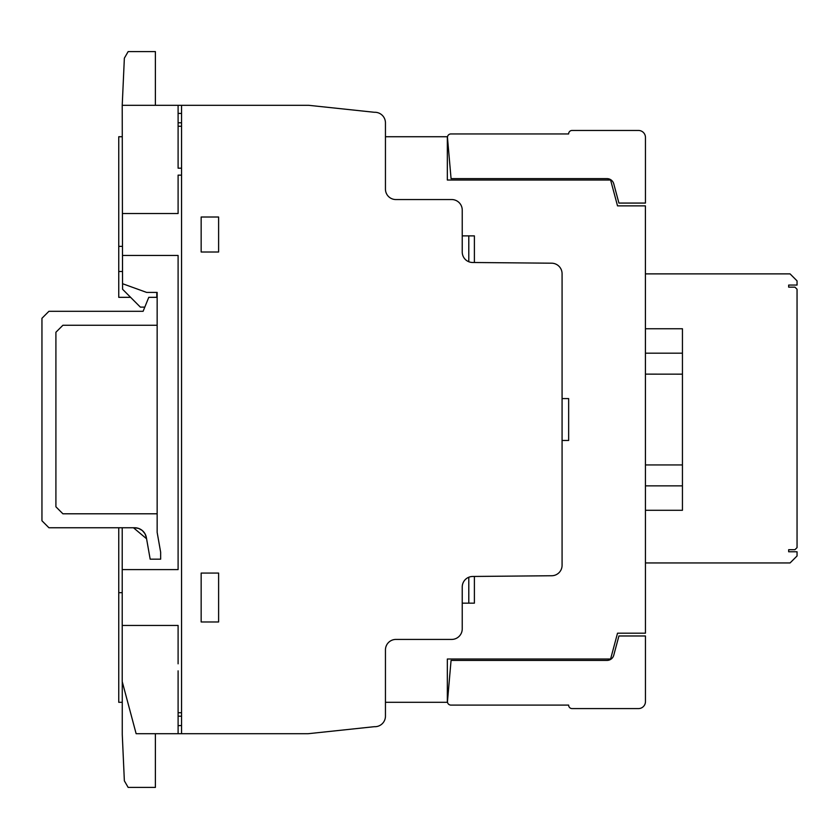 <?xml version="1.0" encoding="UTF-8"?>
<svg xmlns="http://www.w3.org/2000/svg" width="839" height="839" viewBox="0 0 839 839"><rect width="100%" height="100%" fill="white"/><g stroke="black" fill="none" stroke-linecap="round" stroke-linejoin="round"><path stroke-width="1.26" d="M134.67 527.752L48.924 527.752L41.95 520.767L41.95 318.285L48.924 311.3L143.112 311.3L148.776 297.331L157.155 297.331L157.155 325.27L62.894 325.27L55.909 332.244L55.909 506.798L62.894 513.793L157.155 513.793L157.155 532.387L160.648 552.188L160.648 559.173L150.171 559.173L146.364 537.568A11.872 11.872 0 0 0 134.67 527.752M572.072 708.588L638.479 708.588A6.985 6.985 0 0 0 645.453 701.603L645.453 635.972L618.92 635.972L613.76 655.228A6.974 6.974 0 0 1 607.016 660.408L451.067 660.408L447.481 701.383A3.419 3.419 0 0 0 450.9 705.096L568.643 705.096A3.419 3.419 0 0 0 572.072 708.588A3.419 3.419 0 0 1 568.643 705.096M450.9 705.096A3.419 3.419 0 0 1 447.481 701.383M645.453 701.603A6.985 6.985 0 0 1 638.479 708.588M572.072 130.454L638.479 130.454A6.985 6.985 0 0 1 645.453 137.439L645.453 203.069L618.92 203.069L613.76 183.814A6.974 6.974 0 0 0 607.016 178.634L451.067 178.634L447.481 137.659A3.419 3.419 0 0 1 450.9 133.946L568.643 133.946A3.419 3.419 0 0 1 572.072 130.454M157.155 297.331L157.155 292.412L146.636 292.412L122.546 283.708L122.221 105.305L124.361 58.164L128.157 51.588L155.383 51.588L155.383 105.305M144.811 307.116L140.354 307.116L122.578 289.266L122.578 283.718M156.788 292.412L156.788 297.331M122.221 105.305L308.647 105.305L374.32 112.279A10.613 10.613 0 0 1 385.447 122.966L385.447 189.111A10.414 10.414 0 0 0 395.83 199.546L451.718 199.546A10.55 10.55 0 0 1 462.237 210.128L462.237 251.994A10.456 10.456 0 0 0 472.588 262.492L551.716 263.194A10.529 10.529 0 0 1 562.078 273.724L562.078 565.329A10.435 10.435 0 0 1 551.716 575.743L472.672 576.466A10.529 10.529 0 0 0 462.237 586.975L462.237 628.914A10.561 10.561 0 0 1 451.655 639.423L395.966 639.423A10.488 10.488 0 0 0 385.447 649.889L385.447 716.191A10.561 10.561 0 0 1 374.341 726.689L308.06 733.716L136.138 733.716L122.221 681.593L122.221 527.752M157.155 513.793L157.155 325.27M133.453 527.752L146.573 538.764M155.383 733.716L155.383 787.412L128.157 787.412L124.361 780.847L122.263 734.492L122.263 681.729M645.422 273.881L790.065 273.881L797.05 280.866L797.05 285.061L788.67 285.061L788.67 287.148L794.953 287.148L797.05 289.245L797.05 547.594L794.953 549.692L788.67 549.692L788.67 551.779L797.05 551.779L797.05 555.974L790.065 562.948L645.443 562.948M645.443 464.932L682.443 464.932L682.443 510.29L645.443 510.29M645.443 485.854L682.443 485.854L645.443 485.854M682.443 353.188L645.432 353.188L645.432 328.752L682.443 328.752L682.443 374.163L645.432 374.131L682.443 374.163L682.443 464.932M645.432 353.188L645.432 419.521M385.447 136.736L447.334 136.736L447.334 180.028L610.603 180.028L617.525 205.87L645.411 205.87L645.453 633.183L617.525 633.183L610.603 659.014L447.334 659.014L447.334 702.306L385.447 702.306M122.263 702.306L118.75 702.306L118.75 527.752M130.601 297.331L118.75 297.331L118.75 136.736L122.284 136.736M788.67 285.061L788.67 287.148M788.67 549.692L788.67 551.779M178.099 712.72L181.549 712.72M181.549 716.191L178.099 716.191M178.099 725.662L181.549 725.504M201.161 621.972L218.612 621.972L218.612 573.068L201.161 573.068L201.161 621.972M122.221 625.443L178.099 625.443L178.099 663.817M122.494 255.465L178.099 255.465L178.099 569.597L122.221 569.597M178.099 670.843L178.099 733.716M201.161 217.007L201.161 252.015L218.612 252.015L218.612 217.007L201.161 217.007M181.549 175.131L178.099 175.131L178.099 213.526L122.421 213.526M178.099 105.305L178.099 168.188L181.549 168.188M181.549 113.454L178.099 113.391M181.549 105.305L181.549 733.653M178.099 122.777L181.549 122.777M181.549 126.249L178.099 126.249M562.078 440.465L568.653 440.465L568.653 398.577L562.078 398.577M462.237 603.157L474.392 603.157L474.392 576.456M468.791 603.157L468.791 577.242M474.392 262.502L474.392 235.885L462.237 235.885M468.791 261.737L468.791 235.885M118.75 592.68L122.221 592.68M122.473 246.362L118.75 246.362M118.75 271.5L122.525 271.5M142.347 530.573L144.937 533.667M138.771 528.486L142.252 530.5M134.701 527.752L138.697 528.455M144.958 533.719L146.353 537.505M447.334 666.586L447.334 667.498M447.334 171.534L447.334 172.456"/></g></svg>
